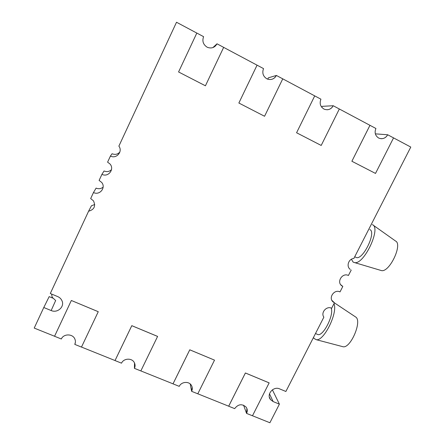 <?xml version="1.0" encoding="UTF-8"?>
<svg xmlns="http://www.w3.org/2000/svg" width="445" height="445" viewBox="0 0 445 445"><rect width="100%" height="100%" fill="white"/><g stroke="black" fill="none" stroke-linecap="round" stroke-linejoin="round"><path stroke-width="0.67" d="M321.724 107.223L322.241 106.333L333.205 105.738C331.864 108.224 329.851 109.565 327.158 109.765C329.851 109.565 331.864 108.224 333.205 105.738L333.227 105.738C331.041 109.337 328.048 110.488 324.244 109.192L323.86 109.003C320.322 106.633 319.343 103.362 320.928 99.185L314.721 95.886L296.576 132.76L321.195 145.448L339.329 108.992L369.956 125.318L351.878 161.257L375.508 173.428L393.552 137.883L410.785 147.072L353.853 258.473C348.557 258.74 346.01 266.488 350.237 269.397L349.614 268.841M268.441 77.803L267.612 79.138L268.452 77.797L276.367 75.45C275.372 77.413 273.853 78.698 271.817 79.31C273.853 78.698 275.372 77.413 276.367 75.45L276.367 75.45C274.198 79.11 271.144 80.284 267.206 78.976L266.733 78.743C263.028 76.279 261.966 72.897 263.54 68.608L257.06 65.165L238.859 103.023L264.569 116.267L282.753 78.843L314.721 95.886L296.576 132.76M157.602 336.431L131.798 325.684L115.027 360.561L121.524 363.17C123.677 358.164 131.931 357.78 134.301 362.558C135.286 364.444 135.33 366.38 134.429 368.354L140.843 370.93L157.602 336.409L131.798 325.662L115.027 360.539L81.491 347.061L98.262 311.695L71.345 300.481L54.563 336.248L34.215 328.071L43.782 307.512L51.158 310.538C57.538 313.48 64.987 306.566 61.888 300.57C61.021 298.745 59.613 297.416 57.672 296.576L50.296 293.505L88.588 211.219L91.464 205.74L94.729 204.544M351.227 270.004L348.418 275.488C342.555 272.373 336.348 281.802 341.671 285.723L342.811 286.441L340.019 291.903C334.256 288.883 328.054 297.978 333.149 301.96L334.445 302.795L331.664 308.229C326.619 305.609 320.478 312.635 323.86 317.157L285.874 391.483L279.616 388.88C273.358 385.893 266.06 394.57 270.554 399.649L269.347 397.062M393.552 137.883L387.678 134.763C386.132 137.494 383.885 138.807 380.931 138.695C383.885 138.807 386.132 137.494 387.678 134.763L375.346 133.85M321.729 107.234L322.258 106.333M88.588 211.219C94.273 209.617 95.898 206.157 93.456 200.834L90.674 198.57L93.478 192.529C99.674 195.722 106.244 187.59 101.655 182.406L99.107 180.42L101.933 174.345C108.319 177.689 114.91 168.989 109.865 163.855L107.59 162.164L110.432 156.056C116.457 159.26 123.059 151.5 118.876 146.127L176.515 22.25L196.818 33.069L178.573 71.962L205.423 85.796L223.663 47.359L217.004 43.81L215.291 46.135L216.993 43.816L212.933 47.571M205.429 85.79L178.573 71.962L196.823 33.058L203.582 36.662C202.024 41.074 203.181 44.567 207.059 47.137L207.665 47.426C211.731 48.733 214.84 47.526 217.004 43.81L216.999 43.821M223.657 47.37L257.06 65.165L238.865 103.023L264.569 116.267M110.432 156.056L112.062 153.742C115.116 154.955 117.725 154.382 119.877 152.012M101.933 174.345L104.052 170.975C106.883 172.115 109.37 171.659 111.523 169.617M93.478 192.529L96.087 188.118C98.668 189.164 101.021 188.836 103.14 187.134M43.782 307.512L49.167 296.631L52.632 298.072M74.804 344.38L75.389 342.272M134.44 368.338L135.08 365.634L134.435 368.332L134.518 362.986M272.385 389.826L279.399 404.149L269.892 422.75L252.487 415.758L269.158 382.872L245.39 372.971L228.68 406.196L197.803 393.792L214.523 360.139L189.765 349.803L173.016 383.835L140.848 370.913M214.523 360.139L189.77 349.826L173.022 383.857L179.257 386.36C181.326 381.688 188.858 381.02 191.35 385.264C192.518 387.195 192.613 389.219 191.639 391.339L192.196 387.334L191.634 391.311L190.215 383.968M269.169 382.895L245.395 372.993L228.686 406.218L234.671 408.627C238.236 404.032 242.069 403.548 246.163 407.169C247.465 409.105 247.604 411.18 246.569 413.405L246.897 408.532L246.558 413.377L243.571 405.178M334.445 302.795L331.898 300.375M342.811 286.441L340.681 284.666M279.399 404.149L273.141 401.579L270.554 399.649M387.701 134.763C385.52 138.289 382.594 139.424 378.923 138.156L378.6 138C375.218 135.719 374.317 132.549 375.914 128.483L369.956 125.318M369.979 125.318L351.878 161.257M351.9 161.262L375.508 173.428M98.262 311.711L71.345 300.481L54.557 336.27L61.332 338.99C63.579 333.572 72.752 333.611 74.86 339.023C75.622 340.82 75.6 342.611 74.793 344.397L74.799 344.38M74.793 344.397L81.48 347.083M296.587 132.76L321.212 145.448M339.329 108.992L333.227 105.738M282.753 78.843L276.378 75.45M191.639 391.339L197.791 393.808M246.569 413.405L252.476 415.775M355.583 257.166L356.256 257.488C362.914 260.375 376.726 231.928 369.795 229.564M380.303 270.243L381.626 270.638C389.737 272.14 402.864 244.155 395.522 241.006L373.038 225.053M351.416 259.246L353.146 262.127L354.793 262.661C364.238 264.347 381.209 228.146 372.576 224.719L372.337 224.597M334.412 302.867L355.933 317.185C362.119 321.59 350.604 348.313 343.145 346.772L342.149 346.51M333.967 303.735C338.083 312.557 323.954 341.343 316.351 339.707L314.103 338.495L313.486 337.455M331.141 308.023C334.351 314.854 322.959 337.082 317.635 334.456L317.202 334.262M51.614 294.056L52.143 297.193L55.669 300.531M51.158 310.538L55.658 300.525M273.141 401.579L269.486 393.847M333.149 301.96L332.793 301.621M356.256 257.488L354.726 256.759M381.626 270.638L354.793 262.661M343.145 346.772L316.351 339.707M317.635 334.456L315.499 333.511"/></g></svg>
